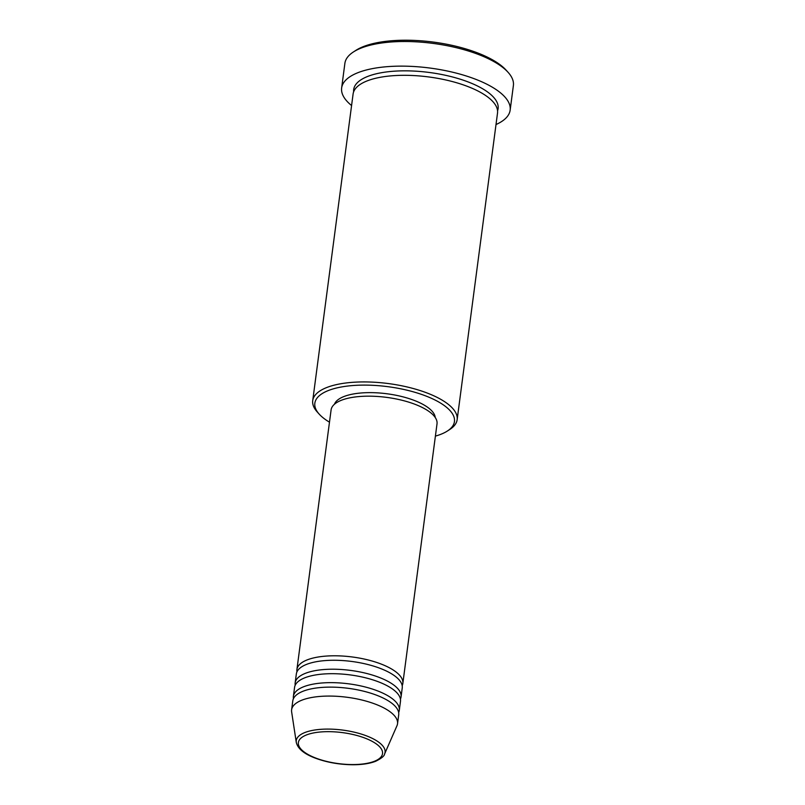 <?xml version="1.0" encoding="UTF-8"?>
<svg xmlns="http://www.w3.org/2000/svg" width="805" height="805" viewBox="0 0 805 805"><rect width="100%" height="100%" fill="white"/><g stroke="black" fill="none" stroke-linecap="round" stroke-linejoin="round"><path stroke-width="1.21" d="M296.975 671.803A53.412 19.662 7.5 0 1 296.914 669.519A53.412 19.662 7.5 0 1 326.82 656.035A53.412 19.662 7.5 0 1 380.795 663.914A53.412 19.662 7.5 0 1 402.832 683.465A53.412 19.662 7.5 0 1 402.188 685.659M295.204 685.226A53.412 19.662 7.5 0 1 295.153 682.942L296.331 673.996A53.412 19.662 7.5 0 1 326.226 660.513A53.412 19.662 7.5 0 1 380.202 668.381A53.412 19.662 7.5 0 1 402.238 687.943L401.061 696.889A53.412 19.662 7.5 0 1 400.417 699.082M295.153 682.942A53.412 19.662 7.5 0 1 325.049 669.458A53.412 19.662 7.5 0 1 379.024 677.337A53.412 19.662 7.5 0 1 401.061 696.889M293.443 698.66A53.412 19.662 7.5 0 1 293.382 696.375L294.56 687.42A53.412 19.662 7.5 0 1 324.465 673.936A53.412 19.662 7.5 0 1 378.441 681.815A53.412 19.662 7.5 0 1 400.477 701.366L399.3 710.322A53.412 19.662 7.5 0 1 398.656 712.516M293.382 696.375A53.412 19.662 7.5 0 1 323.288 682.892A53.412 19.662 7.5 0 1 377.263 690.771A53.412 19.662 7.5 0 1 399.3 710.322M296.28 742.371L291.641 711.912A53.412 19.662 7.5 0 1 291.611 709.809L292.799 700.853A53.412 19.662 7.5 0 1 322.694 687.369A53.412 19.662 7.5 0 1 376.67 695.238A53.412 19.662 7.5 0 1 398.706 714.8L397.529 723.745A53.412 19.662 7.5 0 1 396.956 725.778L384.589 753.993A44.788 16.492 7.5 0 0 366.587 735.901A44.788 16.492 7.5 0 0 319.233 729.461A44.788 16.492 7.5 0 0 296.28 742.371C297.79 748.69 304.129 753.953 315.308 758.139C326.941 762.436 339.519 764.639 353.043 764.75C362.159 764.73 369.676 763.583 375.603 761.299C381.429 758.411 384.428 755.976 384.589 753.993M435.394 436.109A70.407 25.921 -172.5 0 0 447.409 431.007A70.407 25.921 -172.5 0 0 425.402 395.808A70.407 25.921 -172.5 0 0 342.155 386.843A70.407 25.921 -172.5 0 0 319.203 414.132A70.407 25.921 -172.5 0 0 329.487 422.172M319.203 414.132L317.24 411.959A72.832 26.817 7.5 0 1 312.722 400.649A72.832 26.817 7.5 0 1 353.496 382.264A72.832 26.817 7.5 0 1 427.103 393.001A72.832 26.817 7.5 0 1 457.149 419.667A72.832 26.817 7.5 0 1 449.864 429.417L447.409 431.007M353.385 51.983L355.85 50.383A82.553 30.389 7.5 0 1 477.214 52.768A82.553 30.389 7.5 0 1 506.154 70.176L508.116 72.349A84.978 31.284 -172.5 0 0 478.331 54.428A84.978 31.284 -172.5 0 0 353.385 51.983A84.978 31.284 -172.5 0 0 344.882 63.354L341.642 87.976A84.978 31.284 7.5 0 1 389.218 66.523A84.978 31.284 7.5 0 1 475.081 79.051A84.978 31.284 7.5 0 1 510.149 110.154A84.978 31.284 7.5 0 1 496.001 124.544M312.722 400.649L353.093 94.034A72.832 26.817 7.5 0 1 393.866 75.65A72.832 26.817 7.5 0 1 467.464 86.387A72.832 26.817 7.5 0 1 497.52 113.052L457.149 419.667M296.914 669.519L331.097 409.906A53.412 19.662 7.5 0 1 361.002 396.412A53.412 19.662 7.5 0 1 414.978 404.291A53.412 19.662 7.5 0 1 437.014 423.843L402.832 683.465M334.467 404.231A50.987 18.767 7.5 0 1 414.162 400.387A50.987 18.767 7.5 0 1 435.223 417.493M351.574 105.535A84.978 31.284 7.5 0 1 341.642 87.976M291.611 709.809A53.412 19.662 7.5 0 1 321.517 696.315A53.412 19.662 7.5 0 1 375.492 704.194A53.412 19.662 7.5 0 1 397.529 723.745M510.149 110.154L513.389 85.541A84.978 31.284 -172.5 0 0 508.116 72.349M365.017 738.115A42.444 15.627 -172.5 0 0 306.222 735.046A42.444 15.627 -172.5 0 0 315.882 758.109A42.444 15.627 -172.5 0 0 374.667 761.178A42.444 15.627 -172.5 0 0 365.017 738.115M353.647 91.83A72.832 26.817 7.5 0 1 391.743 71.383A72.832 26.817 7.5 0 1 468.057 81.909A72.832 26.817 7.5 0 1 497.56 110.778"/></g></svg>
